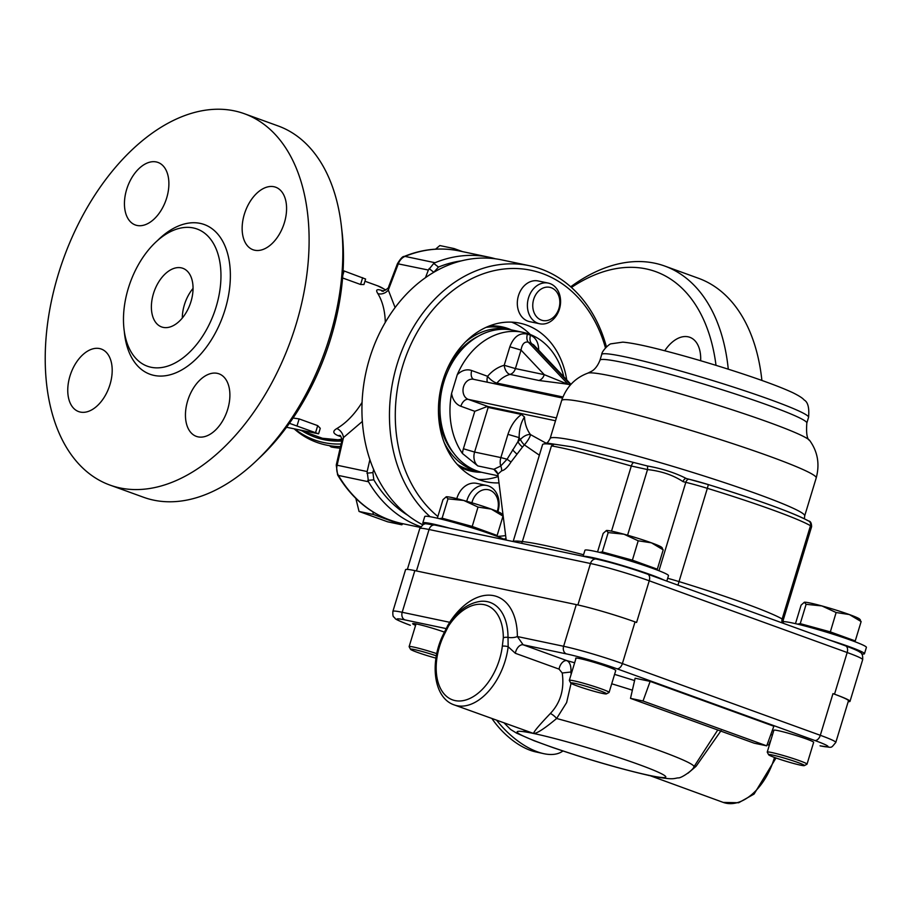 <?xml version="1.0" encoding="UTF-8"?>
<svg xmlns="http://www.w3.org/2000/svg" width="912" height="912" viewBox="0 0 912 912"><rect width="100%" height="100%" fill="white"/><g stroke="black" fill="none" stroke-linecap="round" stroke-linejoin="round"><path stroke-width="1.37" d="M414.846 570.616L402.181 612.283A43.651 2.964 -163.1 0 0 392.89 611.371L405.555 569.692A43.651 2.964 16.9 0 1 414.846 570.616L576.281 604.61A43.651 2.964 16.9 0 1 635.037 621.904L636.587 622.463L649.241 580.796L847.18 652.525L834.514 694.192L832.975 693.633A43.651 2.964 16.9 0 1 848.456 700.792L835.791 742.459A43.651 2.964 -163.1 0 0 820.31 735.3L622.383 663.583A43.651 2.964 -163.1 0 0 563.627 646.277A6.236 4.913 101.9 0 0 566.455 653.915A37.415 2.542 16.9 0 1 616.82 668.735L814.747 740.464A37.415 2.542 16.9 0 1 820.059 745.811L820.583 745.959A6.236 4.913 -78.1 0 1 820.059 745.811M834.514 694.192A43.651 2.964 16.9 0 1 850.007 701.351A43.651 2.964 16.9 0 1 848.194 701.647M416.453 570.958L429.05 529.507A6.236 4.913 -78.1 0 1 434.978 525.084L596.414 559.079C612.077 562.624 629.143 567.652 647.611 574.15A6.236 3.808 109.9 0 0 647.303 574.058A37.415 2.542 -163.1 0 0 596.938 559.227A6.236 4.913 101.9 0 0 596.414 559.079A6.236 4.913 101.9 0 0 590.486 563.502L577.9 604.952M583.577 554.758A139.274 9.473 -163.1 0 0 522.348 541.603L551.429 445.911L553.675 444.634A112.244 7.638 -163.1 0 0 542.572 444.646L513.137 541.546M551.429 445.911C565.896 448.328 592.515 455.031 631.309 466.021L647.52 469.566C661.36 471.105 673.216 475.141 683.065 481.65A4.161 2.417 -75.9 0 1 686.326 478.549A4.161 2.417 -75.9 0 1 686.337 478.549A4.161 2.417 -75.9 0 1 686.519 478.606C675.347 472.872 662.329 468.665 647.474 465.998L572.998 447.005L546.413 442.993C547.2 443.129 548.431 441.636 550.118 438.524L561.644 400.585A133.038 9.052 16.9 0 1 691.558 430.601A133.038 9.052 16.9 0 1 816.217 477.922C819.888 464.14 817.722 451.668 809.708 440.519A116.405 7.923 16.9 0 0 700.883 399.935A116.405 7.923 16.9 0 0 587.875 373.122C575.005 377.933 566.261 387.087 561.644 400.585M686.2 478.515L689.267 479.267A4.161 2.645 -76.3 0 1 689.495 479.336A29.104 1.984 -163.1 0 1 708.339 484.591L708.339 484.591C758.818 500.221 792.277 512.373 808.727 521.026A4.161 3.979 119.9 0 1 810.494 525.711A33.254 2.257 16.9 0 1 811.6 526.714L783.26 619.978A33.254 2.257 -163.1 0 0 782.154 618.974A118.48 8.06 -163.1 0 0 679.018 581.594L707.347 488.33A118.48 8.06 16.9 0 1 810.494 525.711L782.154 618.974A6.236 5.974 119.9 0 0 782.245 622.93M627.581 535.219L647.52 469.566A4.161 0.627 -85.4 0 0 647.474 465.998M513.262 541.568A112.244 7.638 -163.1 0 1 522.348 541.603L521.55 543.313M497.963 474.639A8.311 7.877 -14.9 0 0 497.861 474.206L501.623 470.854C504.564 470.204 507.688 467.252 511.005 462.019L522.485 447.051A8.311 3.42 -132.8 0 1 517.891 441.716L519.133 437.635C519.202 429.119 520.991 422.245 524.491 416.989L521.482 414.447C515.405 418.927 510.891 425.551 507.938 434.34L519.133 437.635A39.49 31.133 101.9 0 0 520.467 439.516L517.891 441.716L507.072 459.238L500.722 466.032L493.848 469.304L497.758 473.887M546.083 443.175L530.499 434.602A8.311 4.229 -37.3 0 0 520.467 439.516A8.311 3.739 52.1 0 0 524.354 444.885A8.311 1.824 125.3 0 0 530.499 434.602A31.179 24.578 -78.1 0 1 524.491 416.989M555.511 420.763L488.171 406.592L487.019 406.581L488.159 407.436L521.482 414.447M522.485 447.051L524.354 444.885L539.368 455.191M468.551 469.441A72.755 57.353 -78.1 0 1 465.143 468.848A72.755 57.353 -78.1 0 1 461.848 468.027M491.773 325.892A72.755 57.353 -78.1 0 1 495.125 326.473A72.755 57.353 -78.1 0 1 498.476 327.305M511.005 462.019L507.072 459.238L500.882 457.585A12.472 9.827 101.9 0 0 500.722 466.032A8.311 7.102 73.3 0 1 501.623 470.854M497.861 474.206A8.311 7.877 -14.9 0 0 493.848 469.304L477.842 465.929A12.472 9.827 -78.1 0 1 474.593 452.056L488.159 407.436M570.49 384.818L567.025 384.089A31.179 24.578 101.9 0 0 563.969 383.701L568.358 384.374M487.019 406.581L474.787 411.312L463.399 448.761A20.782 16.382 101.9 0 0 462.43 453.481L477.842 465.929M567.059 383.906L544.259 374.661L515.405 368.585L521.037 350.071L509.842 346.777L504.211 365.29A39.49 31.133 101.9 0 0 487.589 376.303A8.311 5.084 -70.1 0 0 487.35 382.219M563.821 376.804A72.755 57.353 101.9 0 0 523.032 332.344A72.755 57.353 101.9 0 0 457.231 374.809L451.588 393.391A72.755 57.353 101.9 0 0 462.43 453.481M473.716 379.346A8.311 5.084 109.9 0 1 471.721 370.546L487.589 376.303A8.311 2.907 -139.6 0 0 496.903 383.086A31.179 24.578 -78.1 0 1 510.025 374.399A8.311 6.555 101.9 0 0 515.405 368.585L504.211 365.29A8.311 4.742 -105.2 0 0 510.025 374.399L538.878 380.475A8.311 6.555 101.9 0 0 544.259 374.661L521.037 350.071C522.063 344.041 524.491 341.396 528.31 342.148L533.531 344.725L570.935 384.328M562.921 396.982L496.903 383.086A8.311 6.555 -78.1 0 1 495.957 384.032M538.878 380.475L563.958 383.701M481.297 472.222A72.755 57.353 -78.1 0 1 479.541 471.88A72.755 57.353 -78.1 0 1 444.201 442.582M465.359 342.068A72.755 57.353 -78.1 0 1 509.512 329.494A72.755 57.353 -78.1 0 1 511.256 329.905M509.512 329.494L501.885 327.887A72.755 57.353 101.9 0 0 486.062 327.362M457.208 464.379A72.755 57.353 101.9 0 0 471.903 470.273L479.541 471.88M523.032 332.344L513.023 330.235A72.755 57.353 101.9 0 0 445.877 376.029A72.755 57.353 101.9 0 0 462.817 462.772A72.755 57.353 101.9 0 0 483.041 472.621L498.1 475.79M453.686 453.127A70.258 55.381 -78.1 0 1 438.444 408.929M446.527 370.534A70.258 55.381 -78.1 0 1 478.298 336.232M533.908 740.669L552.968 747.601C587.864 759.457 619.636 768.702 648.272 775.303L660.869 777.754M491.956 718.588A49.886 25.411 47.1 0 0 530.305 750.325A49.886 25.411 47.1 0 0 535.629 751.876L543.586 753.631A58.197 29.64 -132.9 0 1 537.385 751.807A58.197 29.64 -132.9 0 1 496.687 720.309M562.932 750.975A58.197 29.64 -132.9 0 1 543.586 753.631M523.648 730.067L533.691 733.499C537.065 733.453 544.715 728.46 556.628 718.496A101.631 6.908 -163.1 0 1 693.884 766.855C693.61 769.796 680.831 778.609 678.186 777.868C673.398 778.46 673.831 780.045 654.679 776.648L649.219 775.371A77.657 5.278 16.9 0 1 549.127 746.176M508.166 646.745L515.348 653.288L559.067 669.123L562.225 672.999C564.494 689.221 560.538 702.73 550.346 713.503A8.311 3.295 -136 0 1 556.628 718.496L566.626 702.582L571.072 683.339M571.117 674.413L570.946 672.007C571.243 665.92 569.886 662.123 566.865 660.63L523.146 644.795L517.366 636.542A8.311 3.352 0 0 1 508.007 637.385A54.526 33.334 -70.1 0 0 480.875 601.304C468.38 602.935 457.425 610.869 448.02 625.119A4.161 1.163 33 0 0 448.408 626.259A50.605 30.94 109.9 0 1 484.181 604.667A50.605 30.94 109.9 0 1 503.321 637.819L502.33 646.198A49.886 30.506 109.9 0 1 455.042 700.587A49.886 30.506 109.9 0 1 444.497 634.022A4.161 0.616 -153.5 0 1 443.87 633.281A4.161 0.616 -153.5 0 1 443.882 633.259L448.02 625.119M576.281 604.61L563.627 646.277L517.366 636.542A62.358 38.133 -70.1 0 0 493.78 595.684A62.358 38.133 -70.1 0 0 449.696 622.292L447.45 626.031M550.346 713.503C538.775 725.633 533.224 732.302 533.691 733.499L454.187 704.896A54.047 33.049 -70.1 0 0 508.166 646.756L508.007 637.385A4.161 1.676 0 0 0 503.321 637.819M410.32 625.267A6.236 3.808 109.9 0 1 410.001 625.176L410.32 625.267A37.415 2.542 16.9 0 1 405.019 619.921A6.236 4.913 -78.1 0 1 402.181 612.283L449.696 622.292A8.311 2.326 -147 0 1 449.821 622.451M562.225 672.999L570.946 672.007A115.322 7.843 16.9 0 1 571.778 672.235M559.067 669.123A8.311 5.084 109.9 0 1 566.865 660.63A127.304 8.664 -163.1 0 1 574.651 662.773M688.058 773.171L696.061 766.319A8.311 3.853 38.9 0 0 694.431 766.012M696.061 766.319L721.118 730.58M774.493 757.439A54.047 33.049 109.9 0 1 723.25 802.412L649.219 775.371A77.657 5.278 16.9 0 0 638.206 764.279A77.657 5.278 16.9 0 0 533.691 733.499A77.657 5.278 16.9 0 0 540.542 743.063M770.811 740.327A8.311 5.084 -70.1 0 0 768.941 745.184L769.306 745.309M508.166 646.756A4.161 1.163 -173 0 0 502.33 646.198M650.142 681.389L643.017 701.009L630.5 698.364L635.117 678.232L650.142 681.389L773.843 726.226L766.718 745.834L643.017 701.009M766.718 745.834L754.213 743.2L630.5 698.364M415.587 625.358A20.782 1.414 16.9 0 1 412.669 623.671A20.782 1.414 16.9 0 1 423.806 625.746A20.782 1.414 16.9 0 1 444.429 632.119M575.928 658.578A20.782 1.414 16.9 0 1 575.654 658.213A20.782 1.414 16.9 0 1 595.411 662.739A20.782 1.414 16.9 0 1 615.418 670.217A20.782 1.414 16.9 0 1 615.725 670.605L609.091 692.425A20.782 1.414 -163.1 0 0 589.619 685.026A20.782 1.414 -163.1 0 0 569.316 680.341A20.782 1.414 -163.1 0 0 569.327 680.443L570.718 683.031A18.707 1.277 16.9 0 1 588.97 687.146A18.707 1.277 16.9 0 1 606.434 693.872A18.707 1.277 16.9 0 1 595.582 691.706A18.707 1.277 16.9 0 1 577.342 685.995A18.707 1.277 16.9 0 1 570.718 683.031M782.998 621.847A43.651 2.964 16.9 0 1 830.433 633.373A43.651 2.964 16.9 0 1 866.4 647.383L864.473 653.733A43.651 2.964 -163.1 0 0 829.008 639.882M861.658 653.938A43.651 2.964 -163.1 0 0 864.473 653.733M859.378 619.522L861.133 621.574L855.251 640.919L830.262 631.868L800.234 623.648L806.117 604.303L804.281 602.251A29.104 1.984 16.9 0 1 804.361 602.239A29.104 1.984 16.9 0 1 821.883 605.933A29.104 1.984 16.9 0 1 849.391 614.563A29.104 1.984 16.9 0 1 859.583 619.054L860.347 619.864M775.268 757.724A18.707 1.277 16.9 0 1 768.645 754.76A18.707 1.277 16.9 0 1 786.896 758.875A18.707 1.277 16.9 0 1 804.361 765.601A18.707 1.277 16.9 0 1 793.52 763.435A18.707 1.277 16.9 0 1 775.268 757.724M804.361 765.601L806.949 764.233A20.782 1.414 -163.1 0 0 807.029 764.153A20.782 1.414 -163.1 0 0 793.964 758.795A20.782 1.414 -163.1 0 0 771.666 752.514A20.782 1.414 -163.1 0 0 767.243 752.069A20.782 1.414 -163.1 0 0 767.266 752.172L768.645 754.76M804.361 602.239L801.089 605.146L795.469 623.648M829.943 633.213L836.133 612.522L821.883 605.933L806.117 604.303M861.133 621.574L849.391 614.563L836.133 612.522M855.251 640.919L855.205 641.82M797.441 624.116L800.234 623.648L799.607 624.64M767.243 752.069L773.878 730.238A20.782 1.414 16.9 0 1 778.301 730.683A20.782 1.414 16.9 0 1 800.599 736.964A20.782 1.414 16.9 0 1 813.652 742.334L807.029 764.153M449.673 528.185A43.651 2.964 -163.1 0 0 422.815 522.895L424.741 516.545A43.651 2.964 16.9 0 1 452.215 522.006A43.651 2.964 16.9 0 1 505.59 539.95M422.815 522.895A43.651 2.964 -163.1 0 0 424.262 524.218M501.258 514.06L503.014 516.124L497.131 535.469L472.142 526.418L442.115 518.198L447.997 498.853L446.162 496.801A29.104 1.984 16.9 0 1 446.242 496.789A29.104 1.984 16.9 0 1 463.763 500.471A29.104 1.984 16.9 0 1 491.272 509.113A29.104 1.984 16.9 0 1 501.463 513.604L502.227 514.414M435.947 658.133A18.707 1.277 16.9 0 1 417.149 652.274A18.707 1.277 16.9 0 1 410.525 649.298A18.707 1.277 16.9 0 1 436.335 655.842M436.768 653.642A20.782 1.414 -163.1 0 0 409.123 646.619A20.782 1.414 -163.1 0 0 409.146 646.722L410.525 649.298M446.242 496.789L442.97 499.685L437.35 518.198M471.823 527.763L478.013 507.072L463.763 500.471L447.997 498.853M503.014 516.124L491.272 509.113L478.013 507.072M497.131 535.469L497.086 536.359M439.322 518.666L442.115 518.198L441.476 519.19M583.11 556.274L584.934 550.278A43.651 2.964 16.9 0 1 619.864 557.836A43.651 2.964 16.9 0 1 665.954 573.762A43.651 2.964 16.9 0 1 668.473 575.654L666.809 581.104M663.845 580.032A43.651 2.964 -163.1 0 0 620.468 564.927A43.651 2.964 -163.1 0 0 583.498 556.354M661.439 547.793L663.206 549.845L657.324 569.191L632.324 560.139L602.308 551.92L608.19 532.574L606.355 530.522A29.104 1.984 16.9 0 1 606.423 530.51A29.104 1.984 16.9 0 1 623.945 534.204A29.104 1.984 16.9 0 1 651.453 542.834A29.104 1.984 16.9 0 1 661.656 547.325L662.42 548.135M606.434 693.872L609.022 692.504A20.782 1.414 -163.1 0 0 609.091 692.425M606.423 530.51L603.163 533.417L597.542 551.92M632.005 561.484L638.206 540.793L623.945 534.204L608.19 532.574M663.206 549.845L651.453 542.834L638.206 540.793M657.324 569.191L657.267 570.091M599.515 552.387L602.308 551.92L601.669 552.911M329.335 445.637L331.17 446.971L329.95 445.74M331.17 446.971A68.594 67.898 -44.8 0 0 340.153 448.134M462.601 251.644L454.062 248.554L452.899 249.831M454.062 248.554L439.823 245.556L435.56 249.17M533.68 299.341A16.963 13.372 -78.1 0 1 556.867 292.182A16.963 13.372 -78.1 0 1 548.351 320.226A16.963 13.372 -78.1 0 1 533.68 299.341M528.527 297.825A20.782 16.382 101.9 0 0 539.71 323.771A20.782 16.382 101.9 0 0 560.025 306.808A20.782 16.382 101.9 0 0 548.283 283.096A20.782 16.382 101.9 0 0 528.527 297.825M548.283 283.096L538.194 280.964A20.782 16.382 101.9 0 0 518.449 295.705A20.782 16.382 101.9 0 0 529.621 321.651L539.71 323.771M355.851 498.431L359.043 511.45L387.611 521.801L401.839 524.799L402.819 523.705M372.951 511.883L373.27 514.448L359.043 511.45M373.27 514.448L401.839 524.799M471.892 502.808A16.963 13.372 -78.1 0 1 472.188 501.748A16.963 13.372 -78.1 0 1 489.938 490.2A16.963 13.372 -78.1 0 1 497.257 511.427M497.884 511.689A20.782 16.382 101.9 0 0 486.78 485.492A20.782 16.382 101.9 0 0 467.035 500.232A20.782 16.382 101.9 0 0 466.739 501.304M486.78 485.492L476.702 483.371A20.782 16.382 101.9 0 0 456.958 498.1A20.782 16.382 101.9 0 0 456.787 498.659M478.469 479.45A81.065 63.908 101.9 0 0 498.191 476.543M530.317 334.533A81.065 63.908 101.9 0 0 511.586 322.141M489.254 326.006A73.792 58.174 -78.1 0 1 502.09 326.872A73.792 58.174 -78.1 0 1 511.518 329.95M481.547 472.279A73.792 58.174 -78.1 0 1 471.686 471.299A73.792 58.174 -78.1 0 1 459.591 466.91M499.001 482.881A81.065 63.908 -78.1 0 1 486.461 481.832A81.065 63.908 -78.1 0 1 442.856 380.657A81.065 63.908 -78.1 0 1 519.863 323.179A81.065 63.908 -78.1 0 1 566.74 379.894M463.718 468.836A73.792 58.174 101.9 0 0 465.154 468.859M495.136 326.473A73.792 58.174 101.9 0 0 493.802 325.903M422.803 524.822A139.274 109.793 -78.1 0 1 369.269 359.499A139.274 109.793 -78.1 0 1 501.817 259.909L529.348 265.7A139.274 109.793 101.9 0 0 401.725 351.04A139.274 109.793 101.9 0 0 430.111 516.716M503.709 539.072A139.274 109.793 101.9 0 0 506.035 538.684M606.446 346.936A139.274 109.793 101.9 0 0 529.348 265.7M437.863 516.511A135.113 106.51 -78.1 0 1 440.325 301.598A135.113 106.51 -78.1 0 1 605.465 347.917M505.636 535.572A135.113 106.51 -78.1 0 1 497.222 536.416M407.801 515.28A135.113 106.51 -78.1 0 1 373.84 479.849L372.905 472.61L373.624 469.486M433.759 272.3L438.49 267.068A135.113 106.51 -78.1 0 1 461.358 260.866M495.444 258.803A139.274 109.793 101.9 0 0 489.174 257.241A139.274 109.793 101.9 0 0 435.024 262.724L404.996 256.397A139.274 109.793 -78.1 0 1 459.146 250.914L489.174 257.241M438.49 267.068L433.736 263.431L435.024 262.724M395.101 307.549L388.307 290.039L398.35 263.728A12.472 9.827 -78.1 0 1 404.996 256.397A4.161 2.257 67.7 0 0 404.176 256.454C402.785 256.192 400.539 258.609 397.438 263.705L428.378 270.043L433.736 263.431M428.378 270.043L425.482 277.647M369.896 459.659L367.16 471.55L337.121 465.223L343.482 437.566A8.311 5.654 60 0 0 336.767 428.594C332.424 431.137 332.869 433.485 338.135 435.662L340.951 436.688M420.261 527.375L401.759 523.488A139.274 109.793 -78.1 0 1 338.443 475.437L368.482 481.764L367.16 471.55M368.482 481.764A139.274 109.793 101.9 0 0 420.694 526.691M367.832 480.328L373.84 479.849M302.818 431.33C314.788 438.501 327.773 441.727 341.783 441.009M340.518 446.561A70.68 69.95 135.2 0 1 294.211 428.879M293.083 418.015L299.147 418.916L317.707 425.642L320.26 428.309L318.584 433.816L286.539 427.261M289.412 423.305L318.584 433.816M342.581 277.966L360.582 284.487L363.934 284.544L365.609 279.038L343.094 270.602M385.286 322.381L385.229 320.591M382.618 290.962A8.311 5.084 109.9 0 1 382.208 290.609C376.85 288.751 375.391 289.72 377.807 293.527C382.242 300.8 384.727 309.829 385.24 320.579M362.075 402.397C354.7 414.23 346.275 422.963 336.767 428.594M377.807 293.527A8.311 6.213 -31.9 0 0 388.307 290.039L388.82 286.3C388.877 289.366 380.817 291.988 382.025 290.939L383.348 291.338A8.311 5.084 109.9 0 1 383.154 291.27M340.21 435.571A8.311 5.084 -70.1 0 1 340.45 435.651L339.788 435.377C341.259 436.529 341.897 438.524 341.715 441.374L343.482 437.566L362.349 421.447M339.982 435.526A8.311 5.084 -70.1 0 0 338.135 435.662M128.296 288.363A72.96 44.62 -70.1 0 0 147.356 366.202A72.96 44.62 -70.1 0 0 214.16 312.816A72.96 44.62 -70.1 0 0 197.083 229.015A72.96 44.62 -70.1 0 0 128.296 288.363M153.444 293.664A31.179 19.061 109.9 0 1 182.845 268.299A31.179 19.061 109.9 0 1 190.141 304.106A31.179 19.061 109.9 0 1 161.595 326.929A31.179 19.061 109.9 0 1 153.444 293.664M182.309 318.037A31.179 19.061 109.9 0 1 184.372 304.87A31.179 19.061 109.9 0 1 193.059 288.386M244.336 214.274A33.254 20.338 109.9 0 1 275.698 187.222A33.254 20.338 109.9 0 1 283.484 225.412A33.254 20.338 109.9 0 1 253.034 249.751A33.254 20.338 109.9 0 1 244.336 214.274M137.028 225.458A33.254 20.338 109.9 0 1 135.341 224.979A33.254 20.338 109.9 0 1 127.543 186.778A33.254 20.338 109.9 0 1 158.004 162.439A33.254 20.338 109.9 0 1 166.258 199.283A33.254 20.338 109.9 0 1 137.028 225.458M109.999 384.533A33.254 20.338 109.9 0 1 78.637 411.586A33.254 20.338 109.9 0 1 70.851 373.396A33.254 20.338 109.9 0 1 101.3 349.057A33.254 20.338 109.9 0 1 109.999 384.533M217.318 373.35A33.254 20.338 109.9 0 1 218.994 373.829A33.254 20.338 109.9 0 1 226.792 412.03A33.254 20.338 109.9 0 1 196.331 436.369A33.254 20.338 109.9 0 1 188.077 399.524A33.254 20.338 109.9 0 1 217.318 373.35M58.277 274.375A197.471 120.749 109.9 0 1 244.45 113.749A197.471 120.749 109.9 0 1 290.7 340.541A197.471 120.749 109.9 0 1 109.885 485.059A197.471 120.749 109.9 0 1 58.277 274.375M244.45 113.749L278.16 125.959A197.471 120.749 109.9 0 1 341.316 225.595A197.471 120.749 109.9 0 1 255.919 461.244A197.471 120.749 109.9 0 1 143.594 497.279L109.885 485.059M255.919 461.244L260.205 457.186A189.16 115.664 -70.1 0 0 342 231.454L341.316 225.595M664.768 350.755A33.254 20.338 109.9 0 1 689.803 337.292A33.254 20.338 109.9 0 1 700.644 360.719M761.896 380.452A197.471 120.749 -70.1 0 0 698.455 278.274L664.745 266.053A197.471 120.749 -70.1 0 0 570.695 286.801M728.278 369.178A197.471 120.749 -70.1 0 0 664.745 266.053M571.436 287.451A189.16 115.664 109.9 0 1 716.011 365.347M601.715 354.494A108.095 7.353 16.9 0 1 707.279 378.879A108.095 7.353 16.9 0 1 808.556 417.343C809.411 407.846 807.941 402.055 804.122 399.969C802.811 398.225 799.106 395.831 792.995 392.787C781.561 387.429 763.663 380.749 739.301 372.746C712.215 363.899 686.451 356.33 662.021 350.06C644.26 345.477 631.184 342.844 622.793 342.137L611.165 343.801C609.547 343.505 601.692 351.063 601.715 354.494L599.982 360.206A108.095 7.353 16.9 0 1 705.535 384.602A108.095 7.353 16.9 0 1 806.824 423.054L808.556 417.343M635.037 621.904L622.383 663.583A6.236 3.808 109.9 0 1 616.82 668.735M832.975 693.633L820.31 735.3A6.236 3.808 109.9 0 1 814.747 740.464M845.23 645.787A6.236 3.808 109.9 0 1 845.549 645.867A6.236 3.808 109.9 0 1 847.18 652.525A43.651 2.964 16.9 0 1 862.661 659.684L850.007 701.351M407.356 569.407L419.759 528.584A43.651 2.964 16.9 0 1 429.05 529.507L590.486 563.502A43.651 2.964 16.9 0 1 649.241 580.796A6.236 3.808 109.9 0 0 647.611 574.15L845.549 645.867C858.682 650.758 859.435 651.875 859.879 652.183C862.022 652.878 862.946 655.375 862.661 659.684M689.039 479.233A56.122 3.819 16.9 0 1 686.519 478.606M807.861 520.661A114.331 7.775 -163.1 0 0 708.35 484.603L689.267 479.267A4.161 2.645 -76.3 0 0 685.813 482.334A33.254 2.257 16.9 0 1 707.347 488.33L708.35 484.591M677.981 585.151L679.018 581.594A33.254 2.257 -163.1 0 0 667.675 578.276M683.065 481.65A51.961 3.534 -163.1 0 0 685.813 482.334L658.954 570.741M633.395 462.737A4.161 1.493 -74.1 0 0 631.309 466.021L611.519 531.149M463.399 448.761L474.593 452.056L500.882 457.585L507.938 434.34M516.762 453.914A8.311 1.687 46.7 0 1 512.601 449.753M488.171 406.592L468.289 399.376L556.377 417.924M451.588 393.391A18.707 14.752 101.9 0 0 460.868 406.262A8.311 5.084 -70.1 0 1 468.289 399.376A10.397 8.197 -78.1 0 1 463.41 387.212A10.397 8.197 -78.1 0 1 473.442 379.289L562.499 398.042M471.721 370.546A18.707 14.752 101.9 0 0 457.231 374.809M460.868 406.262L474.787 411.312M567.435 383.576L528.31 342.148A8.311 5.084 109.9 0 1 527.41 334.134C519.601 332.447 513.741 336.665 509.842 346.777M538.718 350.231C538.547 342.57 535.811 337.588 530.51 335.251A8.311 5.084 109.9 0 0 531.4 343.265L570.536 384.693M530.51 335.251L527.41 334.134M804.395 518.757L804.692 515.873A133.038 9.052 -163.1 0 0 799.208 511.267A133.038 9.052 -163.1 0 0 659.969 462.555A133.038 9.052 -163.1 0 0 550.118 438.524M392.89 611.371C392.696 614.87 393.015 616.774 393.847 617.059C396.629 619.031 391.066 617.891 410.001 625.176A6.236 3.808 109.9 0 1 409.705 625.039M611.713 683.783A115.322 7.843 16.9 0 1 632.381 690.19M634.581 680.569A127.304 8.664 -163.1 0 0 614.574 674.378M515.348 653.288A8.311 5.084 -70.1 0 1 523.146 644.795L566.455 653.915M405.019 619.921L446.093 628.573M772.396 735.118L770.822 734.548M767.186 744.545L768.941 745.184M444.497 634.022L448.408 626.259M429.107 268.561L433.77 272.255M372.905 472.61L366.943 473.191M338.443 475.437A12.472 9.827 -78.1 0 1 337.121 465.223L336.254 465.063L337.611 474.913A4.161 1.938 -30.4 0 0 338.443 475.437M294.872 429.016A70.68 69.95 -44.8 0 0 341.111 443.984M297.073 425.722L299.147 418.916M342.798 275.23L344.098 270.955M315.632 432.448L317.707 425.642M360.582 284.487L362.657 277.681M341.806 439.071A81.065 49.567 109.9 0 1 322.426 438.273L299.695 430.031M385.81 289.936L377.671 285.832A81.065 49.567 109.9 0 1 385.559 290.084M383.074 290.928L382.208 290.609M124.328 331.672A79.618 48.678 -70.1 0 0 188.054 365.826A79.618 48.678 -70.1 0 0 228.08 255.383A79.618 48.678 -70.1 0 0 157.274 240.779M599.982 360.206C596.402 369.371 591.421 371.264 591.717 371.207L587.875 373.122M806.824 423.054C806.094 433.462 807.052 439.288 809.708 440.519M434.978 525.084C422.245 523.568 425.448 522.04 419.759 528.584M808.727 521.026C810.586 521.254 811.543 523.146 811.6 526.714M545.216 443.848L546.413 442.993M783.203 623.284L783.26 619.978M462.384 468.266L465.143 468.848M492.366 325.892L495.125 326.473M497.861 474.217L497.599 473.374M804.692 515.873L816.217 477.922M497.975 474.799L506.206 540.086M820.583 745.959C833.306 747.487 830.102 749.003 835.791 742.459M693.884 766.855L717.767 729.988M649.264 775.599L648.272 775.303M776.009 757.997L754.076 794.067L738.663 802.742L723.25 802.412M443.87 633.281C429.335 661.2 433.166 697.885 454.187 704.896M504.211 723.034L510.572 729.429L516.568 733.134L534.079 740.738M409.123 646.619L416.032 623.899M569.316 680.341L576.076 658.076M404.176 256.454C422.507 249.01 440.827 247.163 459.146 250.914M401.759 523.488C374.798 517.366 353.411 501.178 337.611 474.913M318.368 436.802L301.541 430.703M341.863 440.143L322.426 438.273M377.671 285.832L364.948 281.227M397.438 263.705L388.82 286.3M341.704 441.362L336.254 465.063"/></g></svg>
